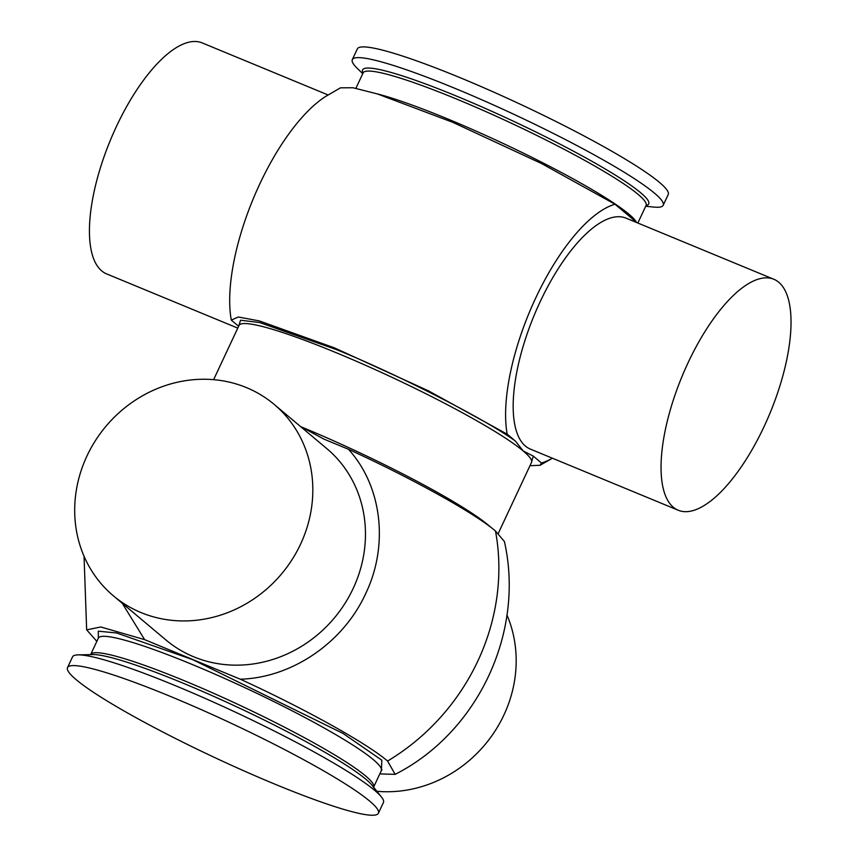 <?xml version="1.0" encoding="UTF-8"?>
<svg xmlns="http://www.w3.org/2000/svg" width="858" height="858" viewBox="0 0 858 858"><rect width="100%" height="100%" fill="white"/><g stroke="black" fill="none" stroke-linecap="round" stroke-linejoin="round"><path stroke-width="1.29" d="M238.76 325.997L240.551 320.227L259.609 322.533L336.465 349.614C397.007 374.067 486.132 419.616 515.379 441.055L507.196 434.18A139.629 53.25 -67.5 0 1 535.778 297.865A139.629 53.25 -67.5 0 1 614.993 204.225L541.688 163.599L452.627 122.254L377.273 93.887L352.949 87.752L340.497 87.827L325.686 96.428A139.629 53.25 112.5 0 0 254.107 196.718A139.629 53.25 112.5 0 0 231.285 320.098L238.309 316.999L259.331 320.924L334.266 347.812L428.464 390.851L507.196 434.18M300.643 426.641A161.486 17.889 25.1 0 1 301.373 426.941L323.949 439.114L348.412 449.26C412.741 478.775 474.571 513.105 495.484 531.005L504.386 541.473C525.021 632.089 478.024 732.292 395.152 774.356L379.804 773.905M348.412 449.26C381.992 486.014 389.049 545.259 365.605 593.779C343.254 642.685 291.999 677.766 240.315 679.204C304.708 708.729 366.666 743.135 387.591 761.046L395.152 774.356M240.315 679.204L144.627 639.639L100.783 626.973L86.658 629.847L96.836 641.355M98.38 638.041L98.273 631.188L116.581 632.968L192.803 659.695L343.028 733.44L381.853 760.22L381.36 770.591M735.95 293.061A124.989 47.673 -67.5 0 1 773.798 279.247A124.989 47.673 -67.5 0 1 783.386 373.82A124.989 47.673 -67.5 0 1 716.14 496.439A124.989 47.673 -67.5 0 1 678.281 510.263A124.989 47.673 -67.5 0 1 668.693 415.68A124.989 47.673 -67.5 0 1 735.95 293.061M227.52 381.735A124.989 114.715 130 0 1 274.152 404.386A124.989 114.715 130 0 1 297.426 550.461A124.989 114.715 130 0 1 160.006 618.457A124.989 114.715 130 0 1 113.374 595.806A124.989 114.715 130 0 1 90.09 449.731A124.989 114.715 130 0 1 227.52 381.735M328.056 94.948L202.188 42.9A124.989 47.673 112.5 0 0 174.968 48.477A124.989 47.673 112.5 0 0 99.86 169.573A124.989 47.673 112.5 0 0 106.671 273.916L237.763 328.121M773.798 279.247L625.954 218.114A124.989 47.673 112.5 0 0 540.186 301.694A124.989 47.673 112.5 0 0 530.437 449.131L678.281 510.263M645.72 206.231L653.26 207.035A171.654 19.015 -154.9 0 0 663.202 205.255A171.654 19.015 -154.9 0 0 654.397 193.071A171.654 19.015 -154.9 0 0 455.555 88.599A171.654 19.015 -154.9 0 0 352.316 59.62A171.654 19.015 -154.9 0 0 357.314 68.404L362.752 73.67M113.374 595.806L166.002 640.014A124.989 114.715 -50 0 0 353.174 588.459A124.989 114.715 -50 0 0 326.791 448.595L274.152 404.386M663.202 205.255L668.221 194.53A171.654 19.015 -154.9 0 0 460.574 77.874A171.654 19.015 -154.9 0 0 357.336 48.906L352.316 59.62M67.514 667.599L72.533 656.874A171.654 19.015 25.1 0 1 78.067 654.879A171.654 19.015 25.1 0 1 175.783 685.842A171.654 19.015 25.1 0 1 381.424 796.975A171.654 19.015 25.1 0 1 383.429 802.509L378.399 813.234A171.654 19.015 25.1 0 1 275.161 784.266A171.654 19.015 25.1 0 1 67.514 667.599A171.654 19.015 25.1 0 1 170.763 696.567A171.654 19.015 25.1 0 1 378.399 813.234M376.898 791.301A124.989 114.715 -50 0 0 515.122 644.755A124.989 114.715 -50 0 0 506.949 615.004M231.285 320.098L238.631 326.276M614.993 204.225L636.936 222.651M552.37 458.193A139.629 53.25 -67.5 0 1 541.484 462.988L533.301 456.113L523.219 450.986L515.379 441.055M541.484 462.988L540.068 465.283L529.976 465.712M533.301 456.113L531.241 463.009M490.701 527.198A161.486 17.889 25.1 0 0 301.373 426.941L300.836 426.801M144.627 639.639L122.254 603.271M498.241 533.44L531.499 462.451A161.486 17.889 -154.9 0 0 523.219 450.986A161.486 17.889 -154.9 0 0 336.154 352.692A161.486 17.889 -154.9 0 0 239.017 325.439L239.082 325.321M377.102 93.833A156.242 17.31 25.1 0 1 447.844 119.005A156.242 17.31 25.1 0 1 636.411 222.211M363.073 72.994A157.99 17.503 25.1 0 1 457.614 96.557A157.99 17.503 25.1 0 1 640.626 192.718A157.99 17.503 25.1 0 1 646.042 205.545M646.149 205.309L646.085 205.448A156.242 17.31 -154.9 0 0 457.089 99.26A156.242 17.31 -154.9 0 0 363.116 72.898L355.909 88.288M495.484 531.005A213.481 195.924 130 0 1 477.874 660.96A213.481 195.924 -50 0 1 387.591 761.046M382.003 769.883L381.306 770.699A156.242 17.31 -154.9 0 0 192.31 664.51A156.242 17.31 -154.9 0 0 98.338 638.148L98.52 637.086M98.338 638.148L90.669 654.515A156.242 17.31 25.1 0 1 184.642 680.877A156.242 17.31 25.1 0 1 373.638 787.065L373.52 787.612M381.424 796.975L372.19 785.413A158.054 17.514 -154.9 0 0 182.84 683.086A158.054 17.514 -154.9 0 0 92.868 654.568L78.067 654.879M637.848 223.037L646.085 205.448M373.638 787.065L381.306 770.699M552.413 458.215L540.068 465.283M213.621 379.665L239.017 325.439M86.658 629.847L84.041 556.252"/></g></svg>
